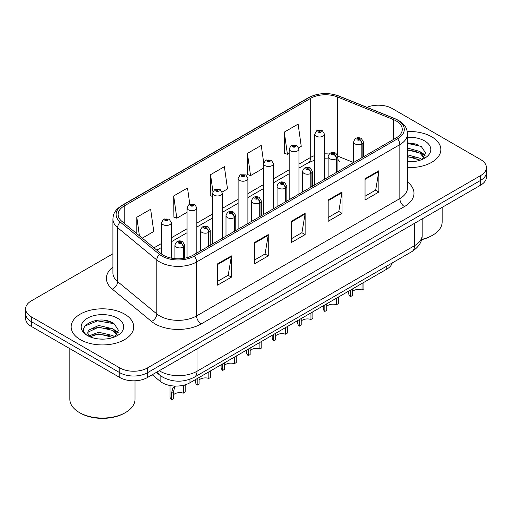 <?xml version="1.0" encoding="UTF-8"?>
<svg xmlns="http://www.w3.org/2000/svg" width="512" height="512" viewBox="0 0 512 512"><rect width="100%" height="100%" fill="white"/><g stroke="black" fill="none" stroke-linecap="round" stroke-linejoin="round"><path stroke-width="0.77" d="M337.901 159.168A11.731 5.491 -68 0 0 339.75 161.331L339.443 161.216M392.224 262.957A19.552 11.29 180 0 1 386.739 269.165L189.965 382.771A19.552 11.29 180 0 1 160.122 381.267L152.23 374.758M431.68 136.787A31.283 18.061 0 0 0 407.245 131.546A31.283 18.061 0 0 1 431.68 136.787A31.283 18.061 0 0 1 440.845 149.562A31.283 18.061 0 0 0 431.68 136.787M124.563 314.106A31.283 18.061 0 0 0 90.464 310.189A31.283 18.061 0 0 0 71.155 326.874A31.283 18.061 0 0 0 80.32 339.648A31.283 18.061 0 0 0 114.413 343.558A31.283 18.061 0 0 0 133.722 326.874A31.283 18.061 0 0 0 124.563 314.106A31.283 18.061 0 0 0 90.464 310.189A31.283 18.061 0 0 0 71.155 326.874A31.283 18.061 0 0 0 80.32 339.648A31.283 18.061 0 0 0 114.413 343.558A31.283 18.061 0 0 0 133.722 326.874A31.283 18.061 0 0 0 124.563 314.106M396.147 120.902A20.858 12.038 180 0 1 402.259 129.414A20.858 12.038 180 0 1 396.147 137.933L192.909 255.27A20.858 12.038 180 0 1 161.075 253.664L121.901 221.363A20.858 12.038 180 0 1 118.125 214.458A20.858 12.038 180 0 1 124.237 205.939L310.707 98.285A20.858 12.038 180 0 1 337.414 96.934L393.363 119.552A20.858 12.038 180 0 1 396.147 120.902M397.581 120.077A22.88 13.21 0 0 0 394.528 118.598L338.579 95.981A22.88 13.21 0 0 0 309.274 97.459L122.81 205.114A22.88 13.21 0 0 0 120.243 222.029L159.418 254.336A22.88 13.21 0 0 0 194.336 256.096L397.581 138.758A22.88 13.21 0 0 0 397.581 120.077M112.915 253.773L31.328 300.877A19.552 11.29 0 0 0 25.6 308.858L25.6 318.438A19.552 11.29 0 0 0 31.328 326.419L119.814 377.51L119.814 372.717A19.552 11.29 0 0 0 147.469 372.717L480.672 180.346A19.552 11.29 0 0 0 486.4 172.365A19.552 11.29 0 0 1 480.672 180.346L147.469 372.717A19.552 11.29 0 0 1 119.814 372.717L31.328 321.632L119.814 372.717L119.814 367.93A19.552 11.29 0 0 0 147.469 367.93L480.672 175.552A19.552 11.29 0 0 0 486.4 167.571A19.552 11.29 0 0 0 480.672 159.59L392.186 108.506A19.552 11.29 0 0 0 366.925 107.328M25.6 313.651A19.552 11.29 0 0 0 31.328 321.632A19.552 11.29 0 0 1 25.6 313.651M217.562 263.866L217.562 285.152L231.392 277.171L231.392 255.885L217.562 263.866M217.562 281.376L228.211 275.226L231.334 256.589A5.216 3.008 -120 0 0 231.392 255.885M228.122 275.283L231.392 277.171M254.432 242.579L254.432 263.866L268.256 255.885L268.256 234.598L254.432 242.579M254.432 260.09L265.082 253.939L268.205 235.302A5.216 3.008 -120 0 0 268.256 234.598M264.986 253.997L268.256 255.885M365.043 178.72L365.043 200.006L378.867 192.026L378.867 170.739L365.043 178.72M365.043 196.23L375.693 190.08L378.81 171.443A5.216 3.008 -120 0 0 378.867 170.739M375.597 190.138L378.867 192.026M328.173 200.006L328.173 221.293L341.997 213.312L341.997 192.026L328.173 200.006M328.173 217.517L338.822 211.366L341.939 192.73A5.216 3.008 -120 0 0 341.997 192.026M338.726 211.424L341.997 213.312M291.302 221.293L291.302 242.579L305.126 234.598L305.126 213.312L291.302 221.293M291.302 238.803L301.952 232.653L305.075 214.016A5.216 3.008 -120 0 0 305.126 213.312M301.856 232.71L305.126 234.598M407.475 167.578A31.283 18.061 0 0 0 440.845 149.562A31.283 18.061 0 0 1 407.475 167.578M25.6 308.858A19.552 11.29 0 0 0 31.328 316.845L119.814 367.93M142.259 238.15L153.766 231.507L150.643 209.267L136.819 217.248L136.819 233.664M263.712 162.944L261.254 145.408L247.43 153.389L247.648 174.547M298.784 147.782L301.242 146.362L298.125 124.122L284.294 132.102L284.518 153.261M189.779 204.096L187.514 187.981L173.69 195.962L173.914 217.12M222.189 192.006L227.507 188.934L224.384 166.694L210.56 174.675L210.784 195.834M212.582 196.506L210.56 195.75M210.56 174.675L212.928 191.558M247.43 153.389L250.547 175.629L263.648 168.07M250.547 175.629L247.43 174.464M284.294 132.102L287.418 154.342L289.178 153.331M287.418 154.342L284.294 153.178M173.69 195.962L176.813 218.202L187.053 212.294M176.813 218.202L173.69 217.037M136.819 217.248L139.424 235.814M111.533 322.349A26.074 15.053 0 0 0 109.581 321.978M418.656 145.03A26.074 15.053 0 0 0 416.704 144.659M119.814 377.51A19.552 11.29 0 0 0 147.469 377.51L480.672 185.133A19.552 11.29 0 0 0 486.4 177.152L486.4 167.571M363.923 282.336L363.923 288.877L362.029 289.971L362.029 283.437M350.381 290.157L350.381 296.698A9.779 5.645 180 0 1 348.768 293.587L348.768 291.091M362.029 289.971A7.168 4.141 0 0 0 352.282 291.578M352.282 289.062L352.282 295.603L350.381 296.698M362.144 157.562L362.144 143.827A3.258 1.965 -122.2 0 0 359.744 139.898A1.632 0.941 0 0 0 359.693 138.598A1.632 0.941 0 0 0 357.389 138.598A1.632 0.941 0 0 0 357.389 139.923A1.632 0.941 0 0 0 359.642 139.955L358.982 139.539A0.653 0.378 180 0 1 358.291 138.912A0.653 0.378 180 0 1 359.021 139.514L359.744 139.898M359.642 139.955A3.258 1.798 62.1 0 1 361.843 144A4.89 2.822 180 0 1 355.085 143.917A4.89 2.822 180 0 1 353.658 141.92C354.906 137.914 357.459 136.749 361.325 138.432L363.43 141.92A4.89 2.822 180 0 1 362.144 143.827M361.843 157.734L361.843 144M324.486 179.302L324.486 134.176A4.89 2.822 180 0 1 321.472 136.787A4.89 2.822 180 0 1 316.141 136.173A4.89 2.822 180 0 1 314.714 134.176L316.659 130.784A3.258 1.965 57.8 0 1 318.4 130.88A1.632 0.941 0 0 0 318.445 132.186A1.632 0.941 0 0 0 320.749 132.186A1.632 0.941 0 0 0 320.749 130.854A1.632 0.941 0 0 0 318.496 130.822L319.162 131.238A0.653 0.378 180 0 1 319.846 131.866A0.653 0.378 180 0 1 319.117 131.264L318.4 130.88M319.162 131.795L319.162 131.238M318.496 130.822A3.258 1.798 -117.9 0 0 316.973 130.605A3.258 1.798 -117.9 0 0 316.832 130.694M319.117 131.77L319.117 131.264M338.394 297.082L338.394 303.616L336.499 304.71L336.499 298.176M324.851 304.902L324.851 311.437A9.779 5.645 180 0 1 323.232 308.333L323.232 305.83M336.499 304.71A7.168 4.141 0 0 0 326.746 306.317M326.746 303.802L326.746 310.342L324.851 311.437M336.614 172.301L336.614 158.566A3.258 1.965 -122.2 0 0 334.214 154.637A1.632 0.941 0 0 0 334.163 153.338A1.632 0.941 0 0 0 331.859 153.338A1.632 0.941 0 0 0 331.859 154.669A1.632 0.941 0 0 0 334.112 154.694L333.453 154.278A0.653 0.378 180 0 1 332.762 153.651A0.653 0.378 180 0 1 333.491 154.253L334.214 154.637M334.112 154.694A3.258 1.798 62.1 0 1 336.314 158.746A4.89 2.822 180 0 1 329.555 158.656A4.89 2.822 180 0 1 328.122 156.666C329.37 152.653 331.93 151.488 335.795 153.178L337.901 156.666A4.89 2.822 180 0 1 336.614 158.566M336.314 172.474L336.314 158.746M312.864 311.821L312.864 318.362L310.963 319.456L310.963 312.915M299.315 319.642L299.315 326.176A9.779 5.645 180 0 1 297.702 323.072L297.702 320.57M310.963 319.456A7.168 4.141 0 0 0 301.216 321.056M301.216 318.547L301.216 325.082L299.315 326.176M311.085 187.046L311.085 173.312A3.258 1.965 -122.2 0 0 308.678 169.376A1.632 0.941 0 0 0 308.634 168.077A1.632 0.941 0 0 0 306.33 168.077A1.632 0.941 0 0 0 306.33 169.408A1.632 0.941 0 0 0 308.582 169.434L307.917 169.018A0.653 0.378 180 0 1 307.232 168.397A0.653 0.378 180 0 1 307.962 168.998L308.678 169.376M308.582 169.434A3.258 1.798 62.1 0 1 310.784 173.485A4.89 2.822 180 0 1 304.026 173.402A4.89 2.822 180 0 1 302.592 171.405C303.84 167.392 306.394 166.227 310.259 167.917L312.365 171.405A4.89 2.822 180 0 1 311.085 173.312M310.784 187.219L310.784 173.485M287.328 326.56L287.328 333.101L285.434 334.195L285.434 327.654M273.786 334.381L273.786 340.922A9.779 5.645 180 0 1 272.173 337.811L272.173 335.315M285.434 334.195A7.168 4.141 0 0 0 275.68 335.802M275.68 333.286L275.68 339.827L273.786 340.922M285.549 201.786L285.549 188.051A3.258 1.965 -122.2 0 0 283.149 184.122A1.632 0.941 0 0 0 283.098 182.816A1.632 0.941 0 0 0 280.794 182.816A1.632 0.941 0 0 0 280.794 184.147A1.632 0.941 0 0 0 283.046 184.179L282.387 183.763A0.653 0.378 180 0 1 281.696 183.136A0.653 0.378 180 0 1 282.426 183.738L283.149 184.122M283.046 184.179A3.258 1.798 62.1 0 1 285.248 188.224A4.89 2.822 180 0 1 278.49 188.141A4.89 2.822 180 0 1 277.056 186.144C278.31 182.131 280.864 180.973 284.73 182.656L286.835 186.144A4.89 2.822 180 0 1 285.549 188.051M285.248 201.958L285.248 188.224M261.798 341.299L261.798 347.84L259.904 348.934L259.904 342.4M248.256 349.12L248.256 355.661A9.779 5.645 180 0 1 246.637 352.55L246.637 350.054M259.904 348.934A7.168 4.141 0 0 0 250.15 350.541M250.15 348.026L250.15 354.566L248.256 355.661M260.019 216.525L260.019 202.79A3.258 1.965 -122.2 0 0 257.619 198.861A1.632 0.941 0 0 0 257.568 197.562A1.632 0.941 0 0 0 255.264 197.562A1.632 0.941 0 0 0 255.264 198.886A1.632 0.941 0 0 0 257.517 198.918L256.858 198.502A0.653 0.378 180 0 1 256.166 197.875A0.653 0.378 180 0 1 256.896 198.477L257.619 198.861M257.517 198.918A3.258 1.798 62.1 0 1 259.718 202.963A4.89 2.822 180 0 1 252.96 202.88A4.89 2.822 180 0 1 251.526 200.883C252.774 196.877 255.334 195.712 259.194 197.395L261.306 200.883A4.89 2.822 180 0 1 260.019 202.79M259.718 216.698L259.718 202.963M298.957 194.042L298.957 148.922A4.89 2.822 180 0 1 295.936 151.526A4.89 2.822 180 0 1 290.611 150.912A4.89 2.822 180 0 1 289.178 148.922L291.13 145.53A3.258 1.965 57.8 0 1 292.864 145.626A1.632 0.941 0 0 0 292.915 146.925A1.632 0.941 0 0 0 295.219 146.925A1.632 0.941 0 0 0 295.219 145.594A1.632 0.941 0 0 0 292.966 145.568L293.626 145.984A0.653 0.378 180 0 1 294.317 146.605A0.653 0.378 180 0 1 293.606 146.522L293.587 146.003L292.864 145.626M293.626 146.534L293.626 145.984M292.966 145.568A3.258 1.798 -117.9 0 0 291.443 145.344A3.258 1.798 -117.9 0 0 291.302 145.44M293.606 146.522A0.653 0.378 180 0 1 293.587 146.003M273.421 208.787L273.421 163.661A4.89 2.822 180 0 1 270.406 166.266A4.89 2.822 180 0 1 265.082 165.658A4.89 2.822 180 0 1 263.648 163.661L265.6 160.269A3.258 1.965 57.8 0 1 267.334 160.365A1.632 0.941 0 0 0 267.386 161.664A1.632 0.941 0 0 0 269.69 161.664A1.632 0.941 0 0 0 269.69 160.333A1.632 0.941 0 0 0 267.437 160.307L268.096 160.723A0.653 0.378 180 0 1 268.787 161.344A0.653 0.378 180 0 1 268.058 160.742L267.334 160.365M268.096 161.28L268.096 160.723M267.437 160.307A3.258 1.798 -117.9 0 0 265.914 160.083A3.258 1.798 -117.9 0 0 265.766 160.179M268.058 161.254L268.058 160.742M247.891 223.526L247.891 178.4A4.89 2.822 180 0 1 244.877 181.011A4.89 2.822 180 0 1 239.546 180.397A4.89 2.822 180 0 1 238.118 178.4L240.064 175.008A3.258 1.965 57.8 0 1 241.805 175.104A1.632 0.941 0 0 0 241.85 176.403A1.632 0.941 0 0 0 244.154 176.403A1.632 0.941 0 0 0 244.154 175.072A1.632 0.941 0 0 0 241.901 175.046L242.566 175.462A0.653 0.378 180 0 1 243.251 176.09A0.653 0.378 180 0 1 242.541 176.006L241.805 175.104M242.566 176.019L242.566 175.462M241.901 175.046A3.258 1.798 -117.9 0 0 240.378 174.829A3.258 1.798 -117.9 0 0 240.237 174.918M242.541 176.006A0.653 0.378 180 0 1 242.522 175.488M421.613 239.418A32.589 18.816 0 0 0 432.608 235.238A32.589 18.816 0 0 0 442.15 221.933L442.15 207.373M421.542 239.686A31.283 18.061 0 0 0 431.68 235.77L432.608 235.238M407.475 161.594L410.97 161.798M407.475 154.835L419.981 158.246L421.702 159.629M407.475 156.525L420.288 160.147M407.475 148.077L419.981 151.488L424.211 157.331M407.475 149.766L419.981 153.178L423.878 157.773M407.475 161.766A21.254 12.269 0 0 0 424.589 158.234A21.254 12.269 0 0 0 424.589 140.883A21.254 12.269 0 0 0 407.475 137.35M422.208 159.418L425.536 152.883L421.325 146.541L407.475 142.733M407.475 143.392L421.037 146.342M407.475 150.15L416.333 151.315M422.758 154.054L425.075 155.763M407.475 156.909L416.333 158.074M420.992 152.237L425.299 155.117M125.485 412.55L124.563 413.088A31.283 18.061 0 0 1 80.32 413.088L79.398 412.55A32.589 18.816 0 0 0 125.485 412.55A32.589 18.816 0 0 0 135.027 399.251L135.027 380.787M98.88 338.97L103.846 339.117M89.133 335.853L98.624 332.23L112.858 335.558L114.579 336.941M90.01 336.762L98.624 333.92L113.171 337.466M89.286 336.512L87.763 332.941A14.733 8.506 0 0 0 90.138 336.883M87.763 332.941L88.205 330.362L98.624 325.472L112.858 328.8L117.088 334.65M87.795 333.152L88.205 332.051L98.624 327.162L112.858 330.49L116.755 335.085M115.085 336.736L118.413 330.202L114.202 323.853C99.29 313.133 72.794 327.258 88.096 335.917L88.166 335.968M117.466 318.202A21.254 12.269 0 0 0 87.411 318.202A21.254 12.269 0 0 0 87.411 335.552A21.254 12.269 0 0 0 117.466 335.552A21.254 12.269 0 0 0 117.466 318.202M69.85 348.666L69.85 399.251A32.589 18.816 0 0 0 79.392 412.55A32.589 18.816 0 0 0 79.398 412.55L80.32 413.088M84.986 325.984L97.466 320.864L113.914 323.661M92.781 328.474L97.466 327.622L109.21 328.627M115.635 331.373L117.952 333.075M92.781 335.232L97.466 334.381L109.21 335.386M113.869 329.549L118.176 332.429M236.262 356.045L236.262 362.579L234.368 363.674L234.368 357.139M222.72 363.866L222.72 370.4A9.779 5.645 180 0 1 221.107 367.296L221.107 364.794M234.368 363.674A7.168 4.141 0 0 0 224.621 365.28M224.621 362.765L224.621 369.306L222.72 370.4M234.49 231.264L234.49 217.53A3.258 1.965 -122.2 0 0 232.083 213.6A1.632 0.941 0 0 0 232.032 212.301A1.632 0.941 0 0 0 229.728 212.301A1.632 0.941 0 0 0 229.728 213.632A1.632 0.941 0 0 0 231.981 213.658L231.322 213.242A0.653 0.378 180 0 1 230.63 212.614A0.653 0.378 180 0 1 231.366 213.216L232.083 213.6M231.981 213.658A3.258 1.798 62.1 0 1 234.182 217.709A4.89 2.822 180 0 1 227.424 217.619A4.89 2.822 180 0 1 225.997 215.629C227.245 211.616 229.798 210.451 233.664 212.141L235.77 215.629A4.89 2.822 180 0 1 234.49 217.53M234.182 231.437L234.182 217.709M210.733 370.784L210.733 377.325L208.838 378.419L208.838 371.878M197.19 378.605L197.19 385.139A9.779 5.645 180 0 1 195.571 382.035L195.571 379.539M208.838 378.419A7.168 4.141 0 0 0 199.085 380.019M199.085 377.51L199.085 384.045L197.19 385.139M208.954 246.01L208.954 232.275A3.258 1.965 -122.2 0 0 206.554 228.339A1.632 0.941 0 0 0 206.502 227.04A1.632 0.941 0 0 0 204.198 227.04A1.632 0.941 0 0 0 204.198 228.371A1.632 0.941 0 0 0 206.451 228.397L205.792 227.981A0.653 0.378 180 0 1 205.101 227.36A0.653 0.378 180 0 1 205.83 227.962L206.554 228.339M206.451 228.397A3.258 1.798 62.1 0 1 208.653 232.448A4.89 2.822 180 0 1 201.894 232.365A4.89 2.822 180 0 1 200.461 230.368C201.709 226.355 204.269 225.19 208.134 226.88L210.24 230.368A4.89 2.822 180 0 1 208.954 232.275M208.653 246.182L208.653 232.448M170.042 385.517L170.042 396.774A9.779 5.645 180 0 0 171.654 399.885L171.654 392.582L172.902 387.846L175.302 386.067M185.203 384.794L185.203 392.064L183.302 393.158L183.302 385.856L185.088 384.826M175.443 386.074L174.752 386.784L173.555 391.488L173.555 398.79L171.654 399.885M183.302 393.158A7.168 4.141 0 0 0 173.555 394.765M183.424 258.406L183.424 247.014A3.258 1.965 -122.2 0 0 181.018 243.085A1.632 0.941 0 0 0 180.973 241.779A1.632 0.941 0 0 0 178.669 241.779A1.632 0.941 0 0 0 178.669 243.11A1.632 0.941 0 0 0 180.922 243.142L180.256 242.726A0.653 0.378 180 0 1 179.571 242.099A0.653 0.378 180 0 1 180.301 242.701L181.018 243.085M180.922 243.142A3.258 1.798 62.1 0 1 183.123 247.187A4.89 2.822 180 0 1 176.365 247.104A4.89 2.822 180 0 1 174.931 245.107C176.179 241.094 178.739 239.936 182.598 241.619L184.704 245.107A4.89 2.822 180 0 1 183.424 247.014M183.123 258.451L183.123 247.187M222.362 238.266L222.362 193.139A4.89 2.822 180 0 1 219.341 195.75A4.89 2.822 180 0 1 214.016 195.136A4.89 2.822 180 0 1 212.582 193.139L214.534 189.747A3.258 1.965 57.8 0 1 216.269 189.843A1.632 0.941 0 0 0 216.32 191.149A1.632 0.941 0 0 0 218.624 191.149A1.632 0.941 0 0 0 218.624 189.818A1.632 0.941 0 0 0 216.371 189.786L217.03 190.202A0.653 0.378 180 0 1 217.722 190.829A0.653 0.378 180 0 1 217.011 190.746L217.03 190.202M216.371 189.786A3.258 1.798 -117.9 0 0 214.848 189.568A3.258 1.798 -117.9 0 0 214.701 189.658M216.992 190.733L216.269 189.843M217.011 190.746A0.653 0.378 180 0 1 216.992 190.227M196.826 253.005L196.826 207.885A4.89 2.822 180 0 1 193.811 210.49A4.89 2.822 180 0 1 188.48 209.875A4.89 2.822 180 0 1 187.053 207.885L188.998 204.493A3.258 1.965 57.8 0 1 190.739 204.589A1.632 0.941 0 0 0 190.79 205.888A1.632 0.941 0 0 0 193.094 205.888A1.632 0.941 0 0 0 193.094 204.557A1.632 0.941 0 0 0 190.842 204.531L191.501 204.947A0.653 0.378 180 0 1 192.186 205.568A0.653 0.378 180 0 1 191.482 205.491L191.501 204.947M190.842 204.531A3.258 1.798 -117.9 0 0 189.312 204.307A3.258 1.798 -117.9 0 0 189.171 204.403M191.456 205.478L191.456 204.966L190.739 204.589M191.482 205.491A0.653 0.378 180 0 1 191.456 204.966M171.296 258.125L171.296 222.624A4.89 2.822 180 0 1 168.275 225.229A4.89 2.822 180 0 1 162.95 224.621A4.89 2.822 180 0 1 161.517 222.624L163.469 219.232A3.258 1.965 57.8 0 1 165.203 219.328A1.632 0.941 0 0 0 165.254 220.627A1.632 0.941 0 0 0 167.558 220.627A1.632 0.941 0 0 0 167.558 219.296A1.632 0.941 0 0 0 165.306 219.27L165.965 219.686A0.653 0.378 180 0 1 166.656 220.314A0.653 0.378 180 0 1 165.926 219.706L165.203 219.328M165.965 220.243L165.965 219.686M165.306 219.27A3.258 1.798 -117.9 0 0 163.782 219.046A3.258 1.798 -117.9 0 0 163.642 219.142M165.926 220.218L165.926 219.706M386.739 266.125L386.739 269.165M160.122 375.405L160.122 381.267M189.965 379.238L189.965 382.771M407.475 181.984A32.589 18.816 180 0 1 404.448 206.579L201.203 323.923A6.515 3.763 60 0 1 196.595 315.936L399.84 198.598A26.074 15.053 0 0 0 407.475 187.955L407.475 133.99A26.074 15.053 180 0 1 399.84 144.634A6.515 3.763 -120 0 0 397.581 138.758M201.203 323.923A32.589 18.816 180 0 1 155.117 323.923A32.589 18.816 180 0 1 151.462 321.408L112.288 289.107A32.589 18.816 180 0 1 112.915 267.027M159.725 315.936A26.074 15.053 0 0 0 196.595 315.936L196.595 261.978A26.074 15.053 180 0 1 156.806 259.968L117.626 227.667A26.074 15.053 180 0 1 112.915 219.034L112.915 272.992A26.074 15.053 0 0 0 117.626 281.626L156.806 313.926A26.074 15.053 0 0 0 159.725 315.936M407.475 133.99C407.059 129.491 406.592 125.741 398.49 120.365L395.059 118.701A6.515 3.053 112 0 0 394.528 118.598M395.059 118.701L339.11 96.083C328.314 92.262 318.067 92.819 308.371 97.747A6.515 3.763 60 0 1 309.274 97.459M122.81 205.114A6.515 3.763 -120 0 0 121.901 205.408C113.779 210.797 113.331 214.541 112.915 219.034M120.243 222.029A6.515 4.358 129.5 0 0 117.626 227.667L117.626 281.626A6.515 4.358 -50.5 0 1 112.288 289.107M339.11 96.083A6.515 3.053 112 0 0 338.579 95.981M159.418 254.336A6.515 4.358 129.5 0 0 156.806 259.968L156.806 313.926A6.515 4.358 -50.5 0 1 151.462 321.408M194.336 256.096A6.515 3.763 60 0 1 196.595 261.978L399.84 144.634L399.84 198.598A6.515 3.763 60 0 0 404.448 206.579M147.469 367.93L147.469 377.51M480.672 175.552L480.672 185.133M31.328 316.845L31.328 326.419M124.237 205.939L124.237 223.29M393.363 119.552L393.363 139.539M337.414 96.934L337.414 154.803M353.549 162.528L337.869 156.186M329.171 154.022A20.858 12.038 0 0 0 324.486 153.843M314.714 155.546A20.858 12.038 0 0 0 310.707 157.357L298.957 164.141M310.707 98.285L310.707 157.357A11.731 6.771 60 0 1 308.275 162.726L298.957 168.109M289.178 169.786L273.421 178.88M263.648 184.525L247.891 193.619M238.118 199.264L222.362 208.358M212.582 214.003L196.826 223.104M187.053 228.749L171.296 237.843M161.517 243.488L153.997 247.827M291.302 221.971L305.075 214.016M328.173 200.685L341.939 192.73M365.043 179.398L378.81 171.443M254.432 243.258L268.205 235.302M217.562 264.544L231.334 256.589M159.238 370.714A26.074 15.053 0 0 0 160.141 371.258A26.074 15.053 0 0 0 197.011 371.258L414.541 245.67A26.074 15.053 0 0 0 422.176 235.027C422.368 241.491 418.918 247.027 411.84 251.635L194.31 377.222A13.037 7.526 60 0 0 197.011 371.258L197.011 348.909M414.541 223.315L414.541 245.67A13.037 7.526 60 0 1 411.84 251.635M157.536 371.693A13.037 8.717 129.5 0 0 159.603 374.989L156.403 372.352M416.096 144.032A26.074 15.053 0 0 0 411.309 143.59M108.973 321.35A26.074 15.053 0 0 0 104.186 320.902M171.654 392.582L173.555 391.488M308.371 97.747L121.901 205.408M339.75 161.331L337.901 160.659M328.122 158.867L324.486 158.797M314.714 160.154L308.275 162.726M289.178 173.754L273.421 182.848M263.648 188.493L247.891 197.587M238.118 203.232L222.362 212.326M212.582 217.971L196.826 227.072M187.053 232.717L171.296 241.811M161.517 247.456L156.826 250.163M194.31 377.222C183.821 382.496 173.331 382.496 162.842 377.222L159.603 374.989M422.176 235.027L422.176 218.906M353.658 162.464L353.658 141.92M363.43 156.819L363.43 141.92M324.486 134.176L322.381 130.694L316.973 130.605M314.714 184.947L314.714 134.176M328.122 177.203L328.122 156.666M337.901 171.558L337.901 156.666M302.592 191.949L302.592 171.405M312.365 186.304L312.365 171.405M277.056 206.688L277.056 186.144M286.835 201.043L286.835 186.144M251.526 221.427L251.526 200.883M261.306 215.782L261.306 200.883M298.957 148.922L296.851 145.434L291.443 145.344M289.178 199.686L289.178 148.922M273.421 163.661L271.315 160.173L265.914 160.083M263.648 214.432L263.648 163.661M247.891 178.4L245.786 174.912L240.378 174.829M238.118 229.171L238.118 178.4M225.997 236.166L225.997 215.629M235.77 230.522L235.77 215.629M200.461 250.912L200.461 230.368M210.24 245.267L210.24 230.368M174.931 258.656L174.931 245.107M184.704 258.189L184.704 245.107M222.362 193.139L220.256 189.658L214.848 189.568M212.582 243.91L212.582 193.139M196.826 207.885L194.72 204.397L189.312 204.307M187.053 257.651L187.053 207.885M171.296 222.624L169.19 219.136L163.782 219.046M161.517 254.016L161.517 222.624"/></g></svg>
